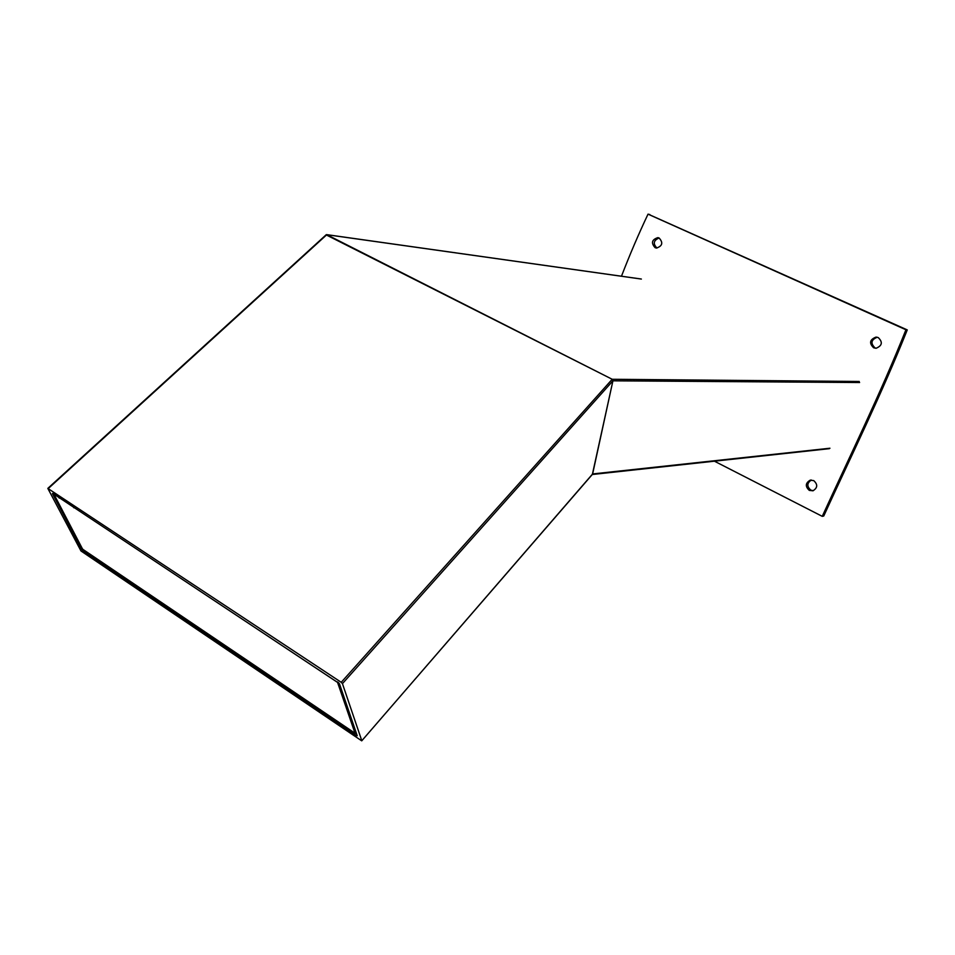 <?xml version="1.0" encoding="UTF-8"?>
<svg xmlns="http://www.w3.org/2000/svg" width="955" height="955" viewBox="0 0 955 955"><rect width="100%" height="100%" fill="white"/><g stroke="black" fill="none" stroke-linecap="round" stroke-linejoin="round"><path stroke-width="1.43" d="M823.52 516.07L823.747 516.01C851.012 456.383 882.05 393.209 907.25 329.905L649.233 214.636M877.227 337.246C871.091 339.777 870.363 343.334 875.019 347.895L876.165 348.277M811.356 480.043C806.88 483.039 806.7 486.405 810.819 490.13L813.278 490.691M659.069 237.986C653.53 240.385 652.814 243.728 656.945 248.025M714.436 461.193L822.255 516.345C849.58 456.562 880.689 393.233 905.937 329.762L648.027 214.147C638.489 234.309 629.643 254.997 621.478 276.234M878.254 337.593C882.933 342.153 882.205 345.71 876.081 348.277L873.646 347.799C868.955 343.167 869.718 339.61 875.938 337.115L878.254 337.593M813.72 480.604C817.922 484.483 817.671 487.874 812.944 490.798L809.303 490.393C805.089 486.465 805.375 483.075 810.174 480.186L813.72 480.604M659.117 237.998C663.331 242.666 662.448 246.02 656.491 248.061L655.118 247.691C650.904 242.988 651.811 239.633 657.816 237.64L659.117 237.998M341.233 682.312L47.822 488.399L80.984 550.975L361.73 740.841L592.625 473.943L612.919 380.818L612.203 379.278L341.233 682.312L342.439 683.625L361.766 740.626M48.251 488.566L326.801 234.691L612.203 379.278L612.919 380.818L592.375 474.396L361.778 740.782M82.309 548.707L81.617 549.364L82.715 550.51L356.49 735.708L357.23 735.744L339.407 683.637L52.74 493.365M81.617 549.364L52.453 493.628M641.378 279.063L326.801 234.691L325.918 235.312M326.085 234.846L612.203 379.278L859.237 381.475M356.406 733.333L355.045 733.321L337.557 682.407L338.536 682.586M337.569 681.918L355.117 733.368L356.454 733.488M53.898 494.117L82.608 549.173L355.391 733.476M82.309 548.6L82.942 549.4M59.222 498.092L58.864 497.412M348.324 713.743L350.115 714.949M73.475 507.081L73.822 507.762M907.25 329.905L905.937 329.762M357.003 735.111L356.49 735.708M83.491 549.77L82.715 550.51M859.607 382.525L612.919 380.818L342.439 683.625M829.943 448.229L592.625 473.943M54.137 494.284L337.545 682.371L53.91 494.129M649.866 214.565L648.218 214.183M822.255 516.345L823.747 516.01M875.938 337.115L877.156 337.222M810.174 480.186L811.022 480.055M657.816 237.64L658.532 237.783M326.264 234.679L47.822 488.399M592.267 474.504L829.418 448.659M326.658 234.632L641.151 279.003"/></g></svg>
